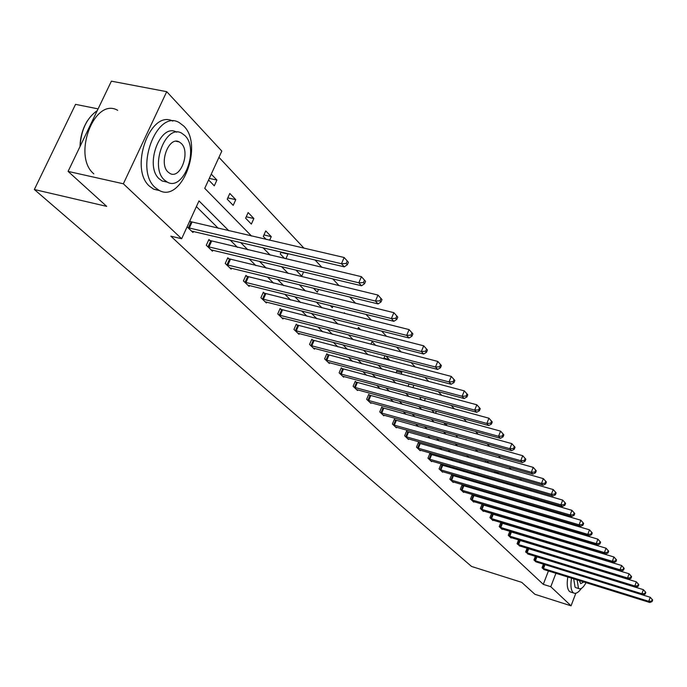 <?xml version="1.0" encoding="UTF-8"?>
<svg xmlns="http://www.w3.org/2000/svg" width="687" height="687" viewBox="0 0 687 687"><rect width="100%" height="100%" fill="white"/><g stroke="black" fill="none" stroke-linecap="round" stroke-linejoin="round"><path stroke-width="1.03" d="M98.095 108.881L75.544 104.364L34.35 189.509L471.54 566.449L521.725 582.353L534.907 594.289L571.06 605.831L550.785 586.724L555.929 573.302M34.35 189.509L106.691 206.375L68.09 171.398L111.397 81.169L166.718 91.672L221.815 151.08L204.743 188.35L251.528 236.036M559.338 520.944L558.256 519.784M550.296 511.283L549.059 509.952M540.978 501.33L539.561 499.81M531.36 491.05L529.763 489.342M521.433 480.453L519.638 478.53M511.18 469.496L509.179 467.358M500.591 458.186L498.367 455.807M489.642 446.49L487.177 443.854M478.307 434.382L475.602 431.488M466.585 421.861L463.605 418.675M454.442 408.885L451.179 405.407M441.853 395.446L438.289 391.633M428.808 381.5L424.918 377.352M415.266 367.038L411.032 362.513M401.199 352.019L396.597 347.098M386.592 336.407L381.594 331.065M371.392 320.176L365.973 314.38M355.583 303.276L349.7 296.999M339.103 285.68L332.74 278.879M321.928 267.337L315.032 259.969M304.015 248.196L218.947 157.332M574.65 531.54L575.569 532.528M583.22 540.772L583.993 541.605M591.533 549.737L592.074 550.39M575.835 593.233L571.06 605.831M68.09 171.398L123.351 183.781L166.718 91.672M534.529 560.523L536.315 556.668L535.353 556.298L533.936 559.957L535.98 561.914M518.582 539.836L517.062 543.743L519.982 545.993M501.51 523.082L500.875 522.463L499.217 526.611L502.145 529.419L502.317 528.99M482.738 504.885L482.042 504.206L480.342 508.483L483.442 511.454L483.622 510.999M462.832 485.589L462.093 484.876L460.333 489.264L463.622 492.424L463.819 491.935M441.698 465.108L440.917 464.352L439.087 468.86L442.583 472.209L442.789 471.694M419.225 443.321L418.392 442.514L416.485 447.151L420.204 450.724L420.435 450.165M395.265 420.101L394.381 419.242L392.397 424.016L396.365 427.821L396.614 427.22M369.683 395.3L368.73 394.381L366.66 399.302L370.903 403.372L371.178 402.728M342.298 368.756L341.276 367.768L339.112 372.843L343.663 377.206L343.955 376.502M312.911 340.271L311.812 339.215L309.554 344.445L314.431 349.133L314.766 348.378M281.301 309.631L280.116 308.489L277.746 313.899L283.001 318.948L283.37 318.124M247.2 276.578L245.929 275.341L243.43 280.94L249.106 286.393L249.51 285.491M210.299 240.811L208.925 239.48L206.289 245.276L212.446 251.184L212.901 250.188M539.269 546.423L538.84 546.01M530.742 537.981L530.184 537.432M521.983 529.299L521.278 528.604M512.966 520.36L512.116 519.518M503.683 511.162L502.678 510.166M494.125 501.69L492.948 500.522M484.283 491.935L482.927 490.595M474.142 481.879L472.596 480.35M463.682 471.514L461.939 469.788M452.888 460.822L450.938 458.882M441.75 449.787L439.577 447.623M430.251 438.392L427.838 435.996M418.374 426.618L415.704 423.973M406.094 414.441L403.157 411.53M393.393 401.861L390.173 398.666M380.255 388.833L376.725 385.338M366.643 375.342L362.788 371.53M352.543 361.371L348.343 357.206M337.918 346.883L333.358 342.358M322.753 331.847L317.798 326.935M307.012 316.243L301.627 310.91M290.653 300.03L284.813 294.251M273.641 283.173L267.32 276.913M255.942 265.637L249.106 258.862M237.513 247.372L230.119 240.038M218.311 228.333L196.379 206.598M228.874 230.78L198.99 200.905L181.651 238.741L170.857 236.173L543.28 584.354L548.424 570.974M189.801 220.948L190.694 221.815M193.451 231.433L192.97 232.481L187.104 226.847M229.123 259.059L227.792 257.771L225.233 263.464L231.141 269.141L231.571 268.196M264.572 293.426L263.353 292.233L260.914 297.737L266.384 302.984L266.762 302.117M297.394 325.234L296.26 324.135L293.942 329.459L299.008 334.32L299.352 333.53M327.862 354.767L326.814 353.745L324.599 358.897L329.305 363.423L329.623 362.693M356.227 382.255L355.239 381.302L353.127 386.3L357.515 390.517L357.798 389.838M382.685 407.906L381.766 407.022L379.748 411.865L383.844 415.807L384.11 415.18M407.443 431.9L406.575 431.067L404.634 435.773L408.473 439.457L408.713 438.881M430.637 454.382L429.83 453.6L427.967 458.177L431.565 461.638L431.788 461.097M452.424 475.507L451.668 474.769L449.873 479.217L453.257 482.472L453.463 481.965M472.931 495.379L472.218 494.683L470.483 499.011L473.678 502.077L473.867 501.604M492.261 514.116L491.583 513.464L489.917 517.672L492.931 520.566L493.103 520.128M509.84 531.274L508.26 535.293L511.111 538.033L511.274 537.612M510.012 531.326L510.51 531.807M527.084 548.174L525.615 551.962L528.458 554.151M543.426 564.173L542.043 567.745L544.035 569.652M543.28 584.354L550.785 586.724M181.651 238.741L123.351 183.781M567.531 543.005L567.694 542.567M569.703 537.328L569.909 536.796M571.953 531.455L572.202 530.811M263.035 247.767L270.249 255.109M281.541 266.625L288.197 273.409M299.283 284.701L305.432 290.97M316.303 302.057L321.988 307.845M332.663 318.734L337.901 324.075M348.395 334.767L353.221 339.679M363.526 350.181L367.966 354.707M378.09 365.037L382.17 369.194M392.131 379.344L395.875 383.157M405.665 393.136L409.091 396.631M418.727 406.446L421.852 409.632M431.333 419.293L434.184 422.196M443.51 431.702L446.095 434.347M455.283 443.708L457.619 446.095M466.662 455.309L468.774 457.456M477.68 466.533L479.569 468.465M488.345 477.405L490.029 479.122M498.676 487.933L500.17 489.453M508.681 498.135L509.994 499.475M518.393 508.028L519.527 509.187M527.805 517.629L528.784 518.625M536.951 526.938L537.766 527.779M545.822 535.989L546.5 536.676M554.443 544.774L554.976 545.323M538.471 540.317L537.921 539.767M529.797 531.652L529.102 530.957M520.866 522.721L520.033 521.88M511.686 513.541L510.681 512.545M502.223 504.078L501.055 502.918M492.476 494.339L491.136 493M482.429 484.292L480.909 482.772M472.072 473.936L470.355 472.218M461.389 463.253L459.457 461.321M450.363 452.226L448.207 450.071M438.976 440.839L436.58 438.452M427.202 429.074L424.557 426.438M415.042 416.915L412.131 414.003M402.453 404.334L399.267 401.139M389.435 391.315L385.939 387.82M375.952 377.833L372.131 374.011M361.972 363.861L357.815 359.696M347.485 349.374L342.959 344.848M332.448 334.346L327.536 329.425M316.844 318.734L311.503 313.401M300.623 302.52L294.835 296.732M283.757 285.655L277.488 279.394M266.204 268.11L259.42 261.326M247.921 249.836L240.587 242.502M560.034 540.746L560.206 540.308M562.206 535.087L562.413 534.555M564.465 529.222L564.705 528.586M555.414 533.052L556.058 533.249M548.904 530.519L548.698 531.051L547.865 530.209M539.827 521.905L538.866 520.909M540.849 522.206L541.098 521.57M530.707 512.485L529.694 511.36M532.794 513.103L533.086 512.365M521.304 502.79L521.373 501.853M524.533 503.734L524.868 502.875M512.442 493.026L512.828 492.047M516.04 494.073L516.426 493.094M503.614 483.047L504.052 481.931M507.324 484.112L507.762 483.004M494.546 472.75L495.044 471.497M497.422 472.175L498.367 473.841M485.22 462.128L485.778 460.728M486.662 460.977L488.723 463.124M475.627 451.161L476.1 449.976L477.834 451.78M465.769 439.826L465.941 439.397L466.576 440.058M457.422 435.575L457.061 436.46L455.756 435.111M447.048 423.621L446.327 425.382L443.742 422.711M434.39 413.059L431.728 409.993M435.506 413.368L436.365 411.255M421.801 400.066L420.101 398.305L420.573 397.155M424.411 400.77L425.365 398.443M408.756 386.601L408.181 386L409.066 383.853M413.832 385.124L412.973 387.726M396.038 372.852L397.206 370.061M400.1 370.825L401.843 372.637L401.182 374.209M383.69 358.812L384.969 355.754M385.854 355.978L389.289 359.559L389.014 360.194M370.928 344.23L372.045 341.602L375.763 345.475M357.755 329.099L358.451 327.45L360.778 329.863M346.901 322.323L346.368 322.186M344.135 313.375L344.385 312.791L345.192 313.641M332.955 306.187L332.31 307.682L330.207 305.509M318.528 289.399L317.308 292.19L313.392 288.145M303.594 271.906L301.748 276.131L296.638 270.85L296.878 270.292M284.701 258.535L280.279 253.967L281.146 252.017M287.449 253.494L287.973 254.044L285.878 258.81M266.204 239.437L263.284 236.422L265.749 230.901L271.253 236.629L269.647 240.235M251.356 224.099L245.611 218.174L248.144 212.558L253.864 218.518L251.356 224.099M233.194 205.353L227.217 199.187L229.81 193.468L235.77 199.668L233.194 205.353M211.252 174.137L216.929 180.046L214.284 185.834L208.59 179.951M209.295 178.405L216.929 180.046M227.801 197.908L235.77 199.668M246.238 216.791L253.864 218.518M263.945 234.945L271.253 236.629M280.974 252.404L287.973 254.044M383.956 358.167L389.289 359.559M396.7 371.281L401.843 372.637M409.023 383.964L413.986 385.287M494.734 472.27L498.556 473.36M187.998 227.706L341.456 263.722L344.29 266.839L191.544 231.107M189.595 221.403L344.153 257.496L348.395 262.271L347.261 261.017L346.188 263.507L347.313 264.761L348.395 262.271M346.188 263.507L341.456 263.722L344.153 257.496L347.261 261.017M344.29 266.839L347.313 264.761M80.01 146.563C80.267 136.833 82.784 128.168 87.558 120.577M97.271 110.598C86.845 117.898 81.118 129.834 80.096 146.383M183.798 126.073L179.221 122.587C156.765 108.847 134.085 169.637 155.176 187.525L159.204 190.419C181.703 203.343 203.781 145.094 183.798 126.073M172.832 121.101C150.273 109.07 128.838 168.804 149.594 186.289L153.639 189.174L159.65 190.634M166.915 182.038L162.175 180.999L159.221 178.852C144.15 165.859 160.415 122.355 176.585 132.162L176.628 132.17M184.983 135.657L181.746 133.209C165.627 123.394 149.354 166.984 164.373 179.985L167.319 182.132C183.463 191.518 199.428 149.251 184.983 135.657M168.057 172.059L169.99 173.476C180.389 179.573 190.711 152.188 181.334 143.497L179.29 141.951C168.899 135.683 158.439 163.609 168.057 172.059M117.675 110.315C94.411 96.618 71.937 156.061 93.836 173.854M584.285 553.799L583.71 554.023M571.49 578.145C570.408 585.35 570.923 590.133 573.044 592.503L573.843 593.07C576.007 593.946 578.523 592.392 581.391 588.398M580.584 552.683L580.008 552.898M567.78 576.994C566.698 584.182 567.222 588.965 569.351 591.335L570.906 592.142M576.195 587.763L575.062 587.17L573.697 578.832M577.114 579.897L578.463 588.235L579.047 588.656C581.133 589.369 583.461 587.368 586.045 582.67M579.39 580.601L580.695 583.641L583.813 581.975M587.969 555.311L587.608 554.813M207.672 246.607L358.812 282.795L361.525 285.766L211.081 249.87M208.608 240.175L361.431 276.681L365.561 281.327L364.479 280.133L363.432 282.572L364.514 283.765L365.561 281.327M363.432 282.572L358.812 282.795L361.431 276.681L364.479 280.133M361.525 285.766L364.514 283.765M226.564 264.744L375.437 301.052L378.039 303.912L229.827 267.878M227.491 258.441L377.987 295.058L382.006 299.584L380.976 298.433L379.954 300.837L380.993 301.979L382.006 299.584M379.954 300.837L375.437 301.052L377.987 295.058L380.976 298.433M378.039 303.912L380.993 301.979M244.701 282.168L391.375 318.562L393.866 321.301L247.844 285.182M245.637 275.985L393.857 312.671L397.782 317.085L396.785 315.986L395.798 318.339L396.785 319.438L397.782 317.085M395.798 318.339L391.375 318.562L393.857 312.671L396.785 315.986M393.866 321.301L396.785 319.438M262.151 298.922L406.67 335.359L409.057 337.995L265.165 301.816M263.078 292.86L409.083 329.58L412.913 333.882L411.96 332.826L410.989 335.144L411.942 336.192L412.913 333.882M410.989 335.144L406.67 335.359L409.083 329.58L411.96 332.826M409.057 337.995L411.942 336.192M278.931 315.032L421.354 351.495L423.656 354.02L281.833 317.823M279.858 309.081L423.716 345.81L427.443 350.018L426.533 349.005L425.588 351.272L426.507 352.285L427.443 350.018M425.588 351.272L421.354 351.495L423.716 345.81L426.533 349.005M423.656 354.02L426.507 352.285M295.084 330.55L435.472 367.004L437.679 369.434L297.883 333.238M296.011 324.711L437.774 361.414L441.415 365.518L440.539 364.548L439.62 366.781L440.496 367.751L441.415 365.518M439.62 366.781L435.472 367.004L437.774 361.414L440.539 364.548M437.679 369.434L440.496 367.751M310.653 345.501L449.049 381.92L451.17 384.256L313.349 348.094M311.58 339.764L451.29 376.424L454.854 380.435L454.013 379.499L453.111 381.697L453.961 382.633L454.854 380.435M453.111 381.697L449.049 381.92L451.29 376.424L454.013 379.499M451.17 384.256L453.961 382.633M325.655 359.919L462.111 396.279L464.163 398.529L328.257 362.418M326.583 354.277L464.309 390.877L467.795 394.793L466.98 393.891L466.104 396.055L466.92 396.957L467.795 394.793M466.104 396.055L462.111 396.279L464.309 390.877L466.98 393.891M464.163 398.529L466.92 396.957M340.134 373.822L474.7 410.105L476.675 412.277L342.65 376.236M341.061 368.284L476.847 404.798L480.256 408.628L479.466 407.76L478.616 409.881L479.397 410.749L480.256 408.628M478.616 409.881L474.7 410.105L476.847 404.798L479.466 407.76M476.675 412.277L479.397 410.749M354.114 387.245L486.843 423.441L488.74 425.528L356.536 389.581M355.033 381.8L488.938 418.211L492.27 421.964L491.514 421.122L490.673 423.218L491.428 424.051L492.27 421.964M490.673 423.218L486.843 423.441L488.938 418.211L491.514 421.122M488.74 425.528L491.428 424.051M367.614 400.212L498.547 436.297L500.385 438.315L369.958 402.462M368.533 394.862L500.6 431.153L503.854 434.828L503.124 434.012L502.309 436.073L503.039 436.88L503.854 434.828M502.309 436.073L498.547 436.297L500.6 431.153L503.124 434.012M500.385 438.315L503.039 436.88M380.667 412.75L509.84 448.705L511.617 450.655L382.934 414.922M381.577 407.485L511.849 443.647L515.044 447.246L514.34 446.456L513.533 448.482L514.245 449.264L515.044 447.246M513.533 448.482L509.84 448.705L511.849 443.647L514.34 446.456M511.617 450.655L514.245 449.264M393.29 424.867L520.755 460.694L522.463 462.574L395.48 426.979M394.192 419.688L522.721 455.713L525.847 459.234L525.169 458.478L524.379 460.47L525.066 461.226L525.847 459.234M524.379 460.47L520.755 460.694L522.721 455.713L525.169 458.478M522.463 462.574L525.066 461.226M405.502 436.597L531.3 472.278L532.949 474.099L407.623 438.641M406.403 431.496L533.224 467.366L536.289 470.827L535.628 470.088L534.864 472.055L535.517 472.785L536.289 470.827M534.864 472.055L531.3 472.278L533.224 467.366L535.628 470.088M532.949 474.099L535.517 472.785M417.327 447.958L541.493 483.476L543.091 485.237L419.379 449.925M418.22 442.935L543.374 478.641L546.388 482.025L545.744 481.321L544.997 483.253L545.633 483.966L546.388 482.025M544.997 483.253L541.493 483.476L543.374 478.641L545.744 481.321M543.091 485.237L545.633 483.966M428.774 458.95L551.352 494.314L552.906 496.014L430.766 460.865M429.667 454.013L553.207 489.548L556.152 492.871L555.534 492.184L554.795 494.09L555.414 494.777L556.152 492.871M554.795 494.09L551.352 494.314L553.207 489.548L555.534 492.184M552.906 496.014L555.414 494.777M439.878 469.616L560.901 504.799L562.404 506.448L441.801 471.462M440.762 464.747L562.713 500.102L565.607 503.365L565.015 502.704L564.285 504.584L564.886 505.246L565.607 503.365M564.285 504.584L560.901 504.799L562.713 500.102L565.015 502.704M562.404 506.448L564.886 505.246M450.638 479.947L570.15 514.958L571.601 516.555L452.51 481.742M451.514 475.155L571.928 510.329L574.77 513.533L574.186 512.888L573.482 514.743L574.057 515.379L574.77 513.533M573.482 514.743L570.15 514.958L571.928 510.329L574.186 512.888M571.601 516.555L574.057 515.379M461.071 489.977L579.107 524.799L580.515 526.354L462.892 491.72M461.947 485.245L580.85 520.239L583.641 523.382L583.083 522.755L582.387 524.585L582.945 525.203L583.641 523.382M582.387 524.585L579.107 524.799L580.85 520.239L583.083 522.755M580.515 526.354L582.945 525.203M471.205 499.707L587.797 534.34L589.163 535.843L472.965 501.398M472.072 495.044L589.506 529.84L592.246 532.932L591.705 532.331L591.018 534.125L591.559 534.726L592.246 532.932M591.018 534.125L587.797 534.34L589.506 529.84L591.705 532.331M589.163 535.843L591.559 534.726M481.037 509.153L596.222 543.597L597.544 545.057L482.755 510.793M481.905 504.559L597.896 539.158L600.593 542.189L600.06 541.605L599.39 543.383L599.914 543.967L600.593 542.189M599.39 543.383L596.222 543.597L597.896 539.158L600.06 541.605M597.544 545.057L599.914 543.967M490.595 518.324L604.388 552.58L605.676 553.997L492.253 519.922M491.454 513.799L606.046 548.2L608.691 551.18L608.175 550.613L607.514 552.365L608.029 552.932L608.691 551.18M607.514 552.365L604.388 552.58L606.046 548.2L608.175 550.613M605.676 553.997L608.029 552.932M499.878 527.238L612.323 561.296L613.577 562.67L501.493 528.792M500.729 522.781L613.946 556.977L616.548 559.905L616.05 559.355L615.406 561.081L615.904 561.631L616.548 559.905M615.406 561.081L612.323 561.296L613.946 556.977L616.05 559.355M613.577 562.67L615.904 561.631M508.904 535.912L620.035 569.763L621.246 571.095L510.475 537.423M509.745 531.506L621.632 565.504L624.182 568.381L623.702 567.848L623.066 569.549L623.547 570.081L624.182 568.381M623.066 569.549L620.035 569.763L621.632 565.504L623.702 567.848M621.246 571.095L623.547 570.081M517.68 544.336L627.523 577.99L628.699 579.287L519.209 545.804M518.522 539.999L629.086 573.782L631.602 576.616L631.138 576.092L630.511 577.776L630.975 578.299L631.602 576.616M630.511 577.776L627.523 577.99L629.086 573.782L631.138 576.092M628.699 579.287L630.975 578.299M526.216 552.537L634.805 585.985L635.947 587.248L527.71 553.971M527.049 548.26L636.342 581.837L638.816 584.62L638.36 584.113L637.742 585.779L638.197 586.277L638.816 584.62M637.742 585.779L634.805 585.985L636.342 581.837L638.36 584.113M635.947 587.248L638.197 586.277M534.787 560.618L641.881 593.766L642.998 594.985L536.702 562.095M536.315 556.668L643.393 589.661L645.832 592.4L645.385 591.911L644.775 593.551L645.222 594.04L645.832 592.4M644.775 593.551L641.881 593.766L643.393 589.661L645.385 591.911M642.998 594.985L645.222 594.04M542.618 568.295L648.76 601.323L649.85 602.516L544.748 569.824M544.164 564.405L650.254 597.278L652.65 599.974L652.221 599.493L651.62 601.116L652.057 601.597L652.65 599.974M651.62 601.116L648.76 601.323L650.254 597.278L652.221 599.493M649.85 602.516L652.057 601.597M188.384 227.852L191.089 221.961M189.277 228.127L191.974 222.236M208.058 246.745L210.686 240.957M208.934 247.019L211.562 241.231M226.933 264.881L229.492 259.197M227.801 265.156L230.36 259.463M245.07 282.305L247.569 276.715M245.92 282.572L248.411 276.981M262.511 299.06L264.942 293.555M263.344 299.317L265.775 293.821M279.283 315.17L281.653 309.768M280.098 315.436L282.469 310.026M295.436 330.687L297.746 325.372M296.243 330.945L298.553 325.629M310.996 345.63L313.255 340.4M311.786 345.887L314.045 340.658M325.99 360.048L328.206 354.896M326.78 360.297L328.987 355.153M340.469 373.951L342.624 368.885M341.241 374.2L343.397 369.134M354.44 387.374L356.553 382.384M355.205 387.623L357.309 382.633M367.94 400.341L370.001 395.42M368.687 400.59L370.748 395.669M380.984 412.87L383.002 408.026M381.723 413.119L383.741 408.276M393.599 424.987L395.575 420.221M394.329 425.236L396.305 420.461M405.802 436.717L407.743 432.011M406.524 436.958L408.464 432.252M417.627 448.07L419.525 443.433M418.331 448.31L420.229 443.673M429.074 459.071L430.938 454.502M429.77 459.302L431.634 454.734M440.169 469.728L441.99 465.219M440.856 469.96L442.677 465.451M450.921 480.058L452.716 475.619M451.599 480.29L453.394 475.842M461.355 490.08L463.115 485.7M462.025 490.312L463.785 485.932M471.48 499.81L473.206 495.49M472.149 500.042L473.875 495.713M481.312 509.256L483.013 504.988M481.965 509.479L483.665 505.211M490.862 518.427L492.527 514.219M491.514 518.651L493.172 514.443M500.145 527.341L501.785 523.185M500.78 527.564L502.42 523.408M509.17 536.015L510.776 531.91M509.797 536.229L511.403 532.124M517.938 544.439L519.518 540.386M518.565 544.654L520.145 540.6M526.474 552.64L528.028 548.638M527.092 552.855L528.647 548.853M535.388 560.832L536.916 556.882M542.876 568.389L544.379 564.482M543.469 568.604L544.971 564.697M176.027 141.282L179.29 141.951M162.175 180.999L167.319 182.132M159.204 190.419L153.639 189.174M575.654 587.591L579.047 588.656M573.843 593.07L570.15 591.902"/></g></svg>
